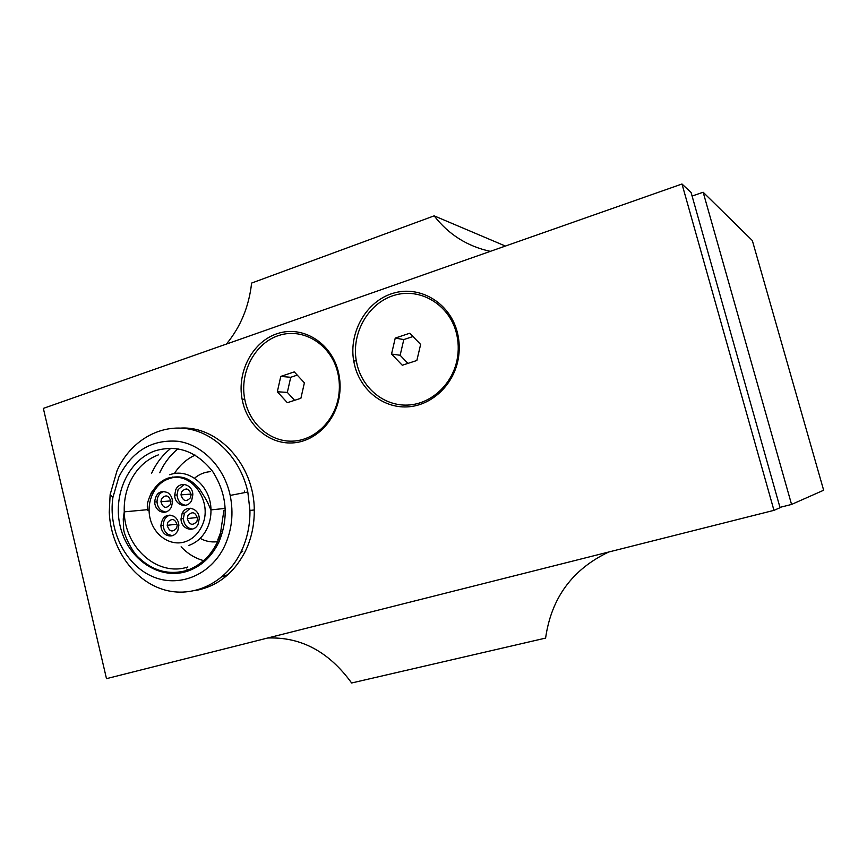 <?xml version="1.0" encoding="UTF-8"?>
<svg xmlns="http://www.w3.org/2000/svg" width="867" height="867" viewBox="0 0 867 867"><rect width="100%" height="100%" fill="white"/><g stroke="black" fill="none" stroke-linecap="round" stroke-linejoin="round"><path stroke-width="1.3" d="M187.933 515.616C192.225 511.075 195.422 512.039 197.503 518.509L196.907 521.457C192.604 525.987 189.407 525.034 187.337 518.574L187.933 515.616M181.593 491.892C185.863 487.319 189.049 488.251 191.13 494.689L190.534 497.647C186.242 502.21 183.067 501.278 180.997 494.862L181.593 491.892M161.522 498.763C165.727 494.244 168.859 495.165 170.929 501.549L170.344 504.507C166.128 509.016 162.996 508.095 160.937 501.733L161.522 498.763M167.786 522.346C172.013 517.848 175.156 518.802 177.226 525.207L176.64 528.166C172.403 532.652 169.26 531.699 167.201 525.315L167.786 522.346M190.296 508.214L184.411 513.329L183.36 518.618C184.053 524.86 187.088 528.35 192.485 529.087M182.092 513.567C185.885 504.269 199.377 508.279 199.237 518.748L198.153 524.036C194.284 533.346 180.889 529.238 181.03 518.878L182.092 513.567M170.019 515.031C165.651 516.559 163.408 520.005 163.267 525.359C163.516 529.282 165.088 532.273 167.992 534.343L172.295 535.73M165.619 534.646C162.714 532.566 161.143 529.564 160.894 525.64C162.14 516.613 166.54 513.535 174.083 516.385C177.031 518.466 178.613 521.49 178.862 525.456L177.8 530.756C174.733 535.979 170.68 537.269 165.619 534.646M164.026 491.372C159.517 492.835 157.176 496.325 157.025 501.82C157.274 505.721 158.845 508.701 161.728 510.739L165.705 512.083M159.344 510.966C156.45 508.918 154.89 505.938 154.64 502.026C155.876 492.998 160.254 489.888 167.775 492.673C170.701 494.721 172.284 497.723 172.533 501.69L171.471 507C168.426 512.234 164.383 513.557 159.344 510.966M184.238 484.415L178.093 489.638L177.031 494.938C177.681 500.985 180.607 504.442 185.809 505.288M175.741 489.801C179.523 480.491 192.962 484.371 192.821 494.819L191.759 500.129C187.901 509.438 174.56 505.461 174.69 495.122L175.741 489.801M171.829 478.031L172.349 477.023M174.321 473.61C179.697 465.178 186.643 459.011 195.162 455.121M182.883 512.159L183.11 513.47M200.147 538.364C205.446 541.279 211.006 542.406 216.815 541.745M117.088 470.543L110.142 494.58L109.264 512.234C110.716 547.326 132.9 579.904 162.682 589.343C192.398 598.913 226.114 583.253 241.275 551.39C247.236 538.732 250.13 525.088 249.945 510.446L247.821 492.012C240.701 458.751 215.146 432.763 186.676 428.666C158.184 424.527 129.92 442.018 117.088 470.543M224.651 545.972C210.724 575.569 178.158 588.433 151.541 576.121C124.826 564.049 108.169 529.639 112.905 497.495L118.866 476.915C132.044 451.024 151.855 439.157 178.288 441.314C202.52 444.912 224.152 467.118 230.189 495.425C233.765 513.253 231.922 530.105 224.651 545.972M180.683 428.092C218.181 425.805 254.302 464.929 254.259 509.969C254.443 524.524 251.571 538.093 245.632 550.675C234.253 573.033 217.639 586.298 195.779 590.481M178.038 448.792C170.268 455.132 164.166 463.119 159.712 472.764M171.059 448.174C162.812 454.676 156.353 463.011 151.682 473.154M357.258 365.365L356.283 360.802C351.287 332.928 368.453 302.897 394.301 295.3C420.062 287.335 449.008 304.35 456.291 332.646C458.589 341.533 458.86 350.539 457.104 359.664C452.227 384.764 430.78 404.174 407.707 405.073C384.612 406.114 363.24 389.012 357.258 365.365M354.744 365.787L353.725 361.073C348.567 332.234 366.308 301.163 393.054 293.274C419.693 285.026 449.68 302.605 457.223 331.92C459.608 341.121 459.889 350.441 458.069 359.903C453.018 385.891 430.791 405.984 406.916 406.905C383.03 407.967 360.932 390.248 354.744 365.787M245.415 402.299L244.711 399.058C239.455 372.03 255.158 342.682 279.326 335.312C303.396 327.574 330.695 344.297 337.545 371.867C339.604 380.082 339.929 388.416 338.531 396.848C334.424 421.254 314.548 440.263 292.905 441.13C271.263 442.148 251.062 425.361 245.415 402.299M242.879 402.754L242.142 399.394C236.713 371.434 252.936 341.067 277.939 333.427C302.843 325.396 331.107 342.693 338.206 371.249C340.341 379.757 340.677 388.383 339.225 397.108C334.976 422.392 314.385 442.062 291.995 442.95C269.594 443.98 248.71 426.607 242.879 402.754M773.96 510.349L780.062 507.704L691.097 192.517L681.993 184.01L773.96 510.349L106.489 678.655L43.35 408.39L681.993 184.01M226.536 575.894L222.223 576.653L227.913 574.68M244.375 491.069L244.743 492.608M409.766 333.221L420.636 344.427L416.854 360.499L402.277 365.245L391.537 354.039L395.244 338.087L409.766 333.221M412.963 336.515L403.805 339.571L400.142 355.275L407.945 363.403M391.537 354.039L400.142 355.275M395.244 338.087L403.805 339.571M294.271 371.9L304.393 382.824L300.903 398.267L287.345 402.689L277.332 391.765L280.767 376.419L294.271 371.9M297.251 375.108L290.727 377.286L287.335 392.393L294.617 400.316M277.332 391.765L287.335 392.393M280.767 376.419L290.727 377.286M186.719 569.066L188.237 569.955M210.269 471.648C204.449 472.125 199.204 474.303 194.533 478.183M186.286 488.88L185.928 489.617M242.793 551.141L240.462 553.048M203.788 560.667C195.173 558.348 187.619 553.72 181.116 546.806M692.094 196.072L703.159 192.236L752.339 240.56L823.65 490.234L791.56 504.442L779.975 507.368M608.742 552.008C572.361 569.294 551.314 597.992 545.603 638.09L351.623 682.99C328.972 651.746 300.99 636.757 267.654 638.014M703.159 192.236L791.56 504.442M505.396 246.055L434.161 215.85C448.521 234.448 467.237 246.282 490.321 251.354M226.374 344.091C240.582 326.946 248.992 306.604 251.614 283.065L434.161 215.85M154.933 450.883C127.817 460.464 112.125 496.217 120.578 527.808C128.63 559.518 159.311 580.24 186.936 571.386C200.906 566.725 211.548 556.993 218.852 542.189C228.996 517.523 226.948 493.962 212.697 471.529C196.495 451.176 177.247 444.294 154.933 450.883M187.857 566.964C157.805 577.162 124.729 547.727 124.252 511.855C123.894 501.386 125.769 491.556 129.877 482.345C136.217 468.841 145.732 459.683 158.412 454.872M221.031 531.428L217.834 539.707M151.541 492.109L149.926 496.26M185.148 541.767C170.799 546.535 154.575 535.871 150.294 519.192C145.797 502.578 154.196 483.786 168.436 478.942C190.924 469.621 214.214 502.437 201.664 526.497C197.914 534.18 192.409 539.263 185.148 541.767M188.551 545.506C196.733 542.699 202.943 536.966 207.18 528.317C209.836 522.595 211.093 516.45 210.963 509.872C210.984 486.084 188.594 467.367 169.726 474.78M160.894 525.64L163.267 525.359M154.64 502.026L157.025 501.82M223.881 510.576L220.391 533.812C218.484 541.138 214.474 548.551 208.373 556.061C202.098 562.791 194.891 567.592 186.752 570.453C168.989 575.32 152.993 571.05 138.774 557.665C131.686 551.596 123.645 533.747 123.667 529.119L123.244 518.954L124.252 511.855L147.618 509.666M223.805 508.561L210.963 509.872C206.693 501.245 209.998 505.45 199.475 488.89C187.814 475.755 179.241 475.712 168.252 478.042C157.057 481.694 150.219 493.746 148.593 499.815C147.13 503.337 146.913 506.967 147.932 510.696M112.905 497.495L110.142 494.58M356.283 360.802L353.725 361.073M244.711 399.058L242.142 399.394M338.531 396.848L339.225 397.108M457.104 359.664L458.069 359.903M254.259 509.969L249.945 510.446M230.189 495.425L247.821 492.012M174.69 495.122L177.031 494.938M181.03 518.878L183.36 518.618M167.201 525.315L177.117 524.156M160.937 501.733L170.875 500.888M180.997 494.862L191.076 494.06M187.337 518.574L197.394 517.469"/></g></svg>
